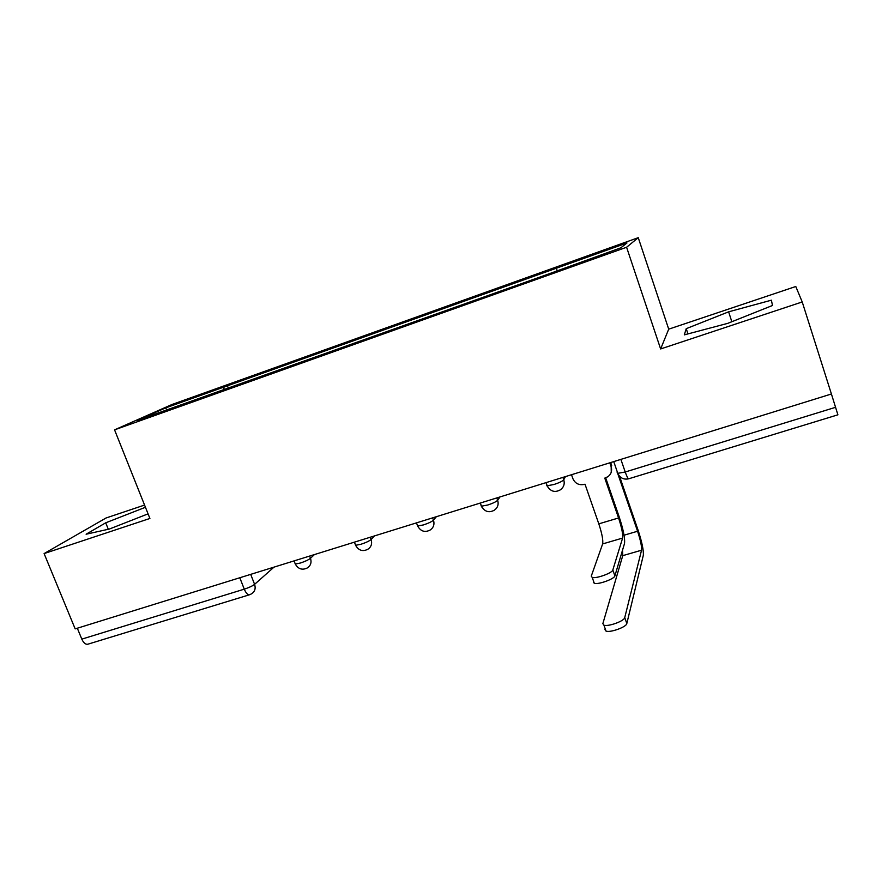 <?xml version="1.0" encoding="UTF-8"?>
<svg xmlns="http://www.w3.org/2000/svg" width="882" height="882" viewBox="0 0 882 882"><rect width="100%" height="100%" fill="white"/><g stroke="black" fill="none" stroke-linecap="round" stroke-linejoin="round"><path stroke-width="1.32" d="M144.56 505.066L106.049 517.988L44.1 553.576L75.168 628.888L831.417 393.989L837.9 414.816L628.723 478.783C627.984 478.75 626.815 476.489 625.217 472.002L835.596 407.308M802.223 301.953L795.784 286.507L668.71 329.162L638.248 237.677L172.1 404.452L114.561 429.854L626.595 247.258L660.629 348.952L802.223 301.953L831.417 393.989M44.1 553.576L149.907 518.462L114.561 429.854M249.507 594.766L87.891 644.191C85.62 644.665 83.592 642.978 81.817 639.13L244.27 589.165C248.978 587.621 252.417 586.012 254.589 584.347L274.015 567.115M77.318 628.216L81.817 639.13M557.016 270.598L556.542 268.15L626.97 242.98L620.829 247.82L545.297 275.162L137.471 420.339L165.32 408.024L223.962 387.055L223.984 389.822M556.542 268.15L223.962 387.055M638.248 237.677L626.595 247.258M668.71 329.162L660.629 348.952M684.311 334.873L727.76 323.352L772.5 305.481L771.375 300.189L728.62 311.831L686.229 328.666L684.311 334.873M145.442 507.282L105.708 522.817L86.116 534.216L109.379 529.035L148.066 513.853M228.372 388.256L227.324 385.533M167.117 409.766L165.32 408.024M687.96 333.903L686.229 328.666M731.839 321.721L728.62 311.831M108.31 529.266L105.708 522.817M605.68 477.823L619.054 516.51C623.342 529.542 625.151 538.549 624.5 543.544L614.886 575.88C614.467 578.945 598.349 584.777 594.303 583.333L593.321 582.043M622.604 538.075L602.638 543.929L591.26 576.167L592.23 577.434C596.265 578.835 612.395 572.991 612.825 569.981L622.604 538.075C623.111 534.393 621.755 527.701 618.569 517.966L604.776 478.11L607.874 476.721C611.204 474.152 612.306 470.834 611.171 466.787L611.259 472.179M610.675 462.554L611.689 465.52M571.514 474.714L572.881 478.639C575.174 483.557 579 485.475 584.358 484.383L584.998 484.185L598.812 523.853C601.998 533.533 603.277 540.225 602.638 543.929M609.804 462.818L611.171 466.787M619.495 476.115L637.962 529.817C641.975 542.033 643.761 550.544 643.309 555.329L626.815 623.552C626.485 627.003 610.278 632.879 606.022 631.093L604.931 629.561M622.516 550.203L622.747 555.649L602.847 623.651L603.927 625.162C608.172 626.904 624.401 621.016 624.743 617.609L641.545 550.203C641.887 546.675 640.564 540.357 637.576 531.24L617.643 473.303M294.985 563.256L295.283 564.017L300.244 563.069C305.062 561.481 308.48 559.883 310.486 558.284L314.444 554.569M309.637 556.057L310.486 558.284C311.765 562.462 310.707 565.682 307.311 567.942C302.228 570.4 298.215 569.088 295.283 564.017L294.081 560.886M355.292 544.47L355.6 545.285L360.958 544.271C365.898 542.639 369.271 541.052 371.102 539.497L374.541 535.892M370.253 537.226L371.102 539.497C372.358 543.676 371.278 546.939 367.849 549.265C362.678 551.823 358.588 550.5 355.6 545.285L354.421 542.143M417.55 525.771L417.296 525.176L417.638 526.014L423.437 524.922C428.498 523.258 431.838 521.67 433.459 520.159L436.37 516.698M432.621 517.855L433.459 520.159C434.694 524.349 433.591 527.645 430.14 530.038C424.87 532.728 420.703 531.383 417.638 526.014L416.48 522.872M481.01 505.419L481.462 506.18L487.757 505.011C492.939 503.302 496.235 501.715 497.646 500.259L499.984 496.93M496.809 497.922L497.646 500.259C498.859 504.438 497.735 507.767 494.284 510.237C488.893 513.07 484.615 511.725 481.462 506.18L480.326 503.038M546.62 485.078L547.171 485.762L554.006 484.494C559.309 482.752 562.551 481.175 563.752 479.764L565.472 476.589M562.914 477.382L563.752 479.764C564.921 483.92 563.796 487.272 560.368 489.83C554.833 492.851 550.423 491.495 547.171 485.762L546.057 482.619M250.697 574.369L254.589 584.347C255.89 588.459 254.876 591.624 251.557 593.818L249.661 594.722C247.809 595.052 246.001 593.2 244.27 589.165L239.805 577.754M546.862 485.695L549.475 489.135M481.318 506.158L482.432 507.966M617.135 472.697L617.775 473.325L625.217 472.002L620.884 459.379M612.825 569.981L614.886 575.88M618.569 517.966L598.812 523.853M624.743 617.609L626.815 623.552M624.048 535.209L637.576 531.24M622.747 555.649L641.545 550.203M613.74 461.595L617.775 473.325C620.134 478.055 623.783 479.874 628.723 478.783M594.303 583.333L592.23 577.434M606.022 631.093L603.927 625.162"/></g></svg>
